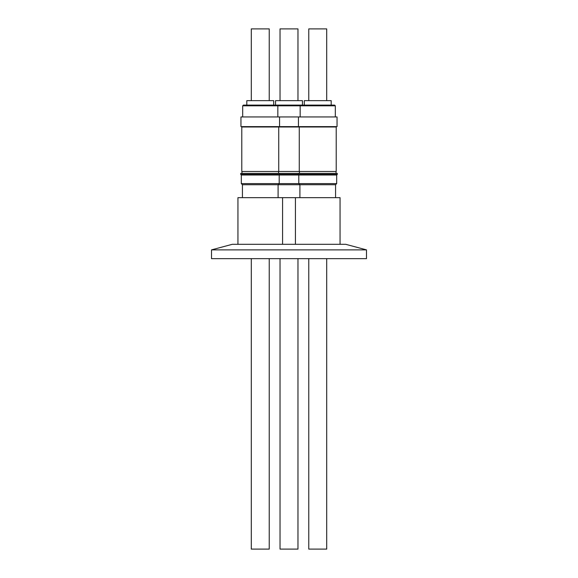 <?xml version="1.0" encoding="UTF-8"?>
<svg xmlns="http://www.w3.org/2000/svg" width="578" height="578" viewBox="0 0 578 578"><rect width="100%" height="100%" fill="white"/><g stroke="black" fill="none" stroke-linecap="round" stroke-linejoin="round"><path stroke-width="0.87" d="M275.547 105.102L275.547 100.651L302.453 100.651L302.453 105.102M280.034 100.651L280.034 28.9L297.966 28.9L297.966 100.651M246.806 105.102L246.806 100.651L273.712 100.651L273.712 105.102L303.197 105.102M279.564 116.937L337.039 116.937L337.039 126.625L240.961 126.625L240.961 116.937L279.564 116.937L279.564 126.625M278.733 126.987L336.215 126.987L336.215 171.471L241.785 171.471L241.785 126.987L278.733 126.987L278.733 171.471M298.205 173.393L240.73 173.393L240.73 174.404L337.27 174.404L337.27 173.393L298.205 173.393L298.797 174.997L336.685 174.997L337.27 174.404M280.034 258.648L280.034 549.1L297.966 549.1L297.966 258.648M335.319 116.937L335.319 105.817L300.163 105.817L300.878 105.102L304.288 105.102L304.288 100.651L331.194 100.651L331.194 105.102L333.21 105.102M308.768 100.651L308.768 28.9L326.707 28.9L326.707 100.651M300.878 105.102L334.604 105.102L335.319 105.817M242.428 197.662L242.428 184.722L335.572 184.722L336.685 183.609L336.685 174.997M242.428 184.722L241.315 183.609L336.685 183.609M237.948 244.299L237.948 197.662L340.052 197.662L340.052 244.299M326.707 258.648L326.707 549.1L308.768 549.1L308.768 258.648M251.293 100.651L251.293 28.9L269.232 28.9L269.232 100.651M243.396 105.102L277.122 105.102L277.837 105.817L242.681 105.817L243.396 105.102M241.315 183.609L241.315 174.997L298.797 174.997L298.797 183.609L299.91 184.722L299.91 197.662M251.293 258.648L251.293 549.1L269.232 549.1L269.232 258.648M366.495 249.877L345.687 244.299L232.313 244.299L211.505 249.877L211.505 258.648L366.495 258.648L366.495 249.877L211.505 249.877M300.163 116.937L300.163 105.817L277.837 105.817L277.837 116.937M298.436 116.937L298.436 126.625M336.035 126.987L336.035 126.625M336.035 171.471L336.035 173.393M335.572 197.662L335.572 184.722M242.681 116.937L242.681 105.817M278.56 126.987L278.56 126.625M278.56 171.471L278.56 173.393M278.09 197.662L278.09 184.722L279.203 183.609L279.203 174.997L279.795 173.393M282.577 244.299L282.577 197.662M241.315 174.997L240.73 174.404M241.965 171.471L241.965 173.393M241.965 126.987L241.965 126.625M295.423 244.299L295.423 197.662M299.44 171.471L299.44 173.393M299.44 126.987L299.44 126.625M299.267 126.987L299.267 171.471"/></g></svg>
